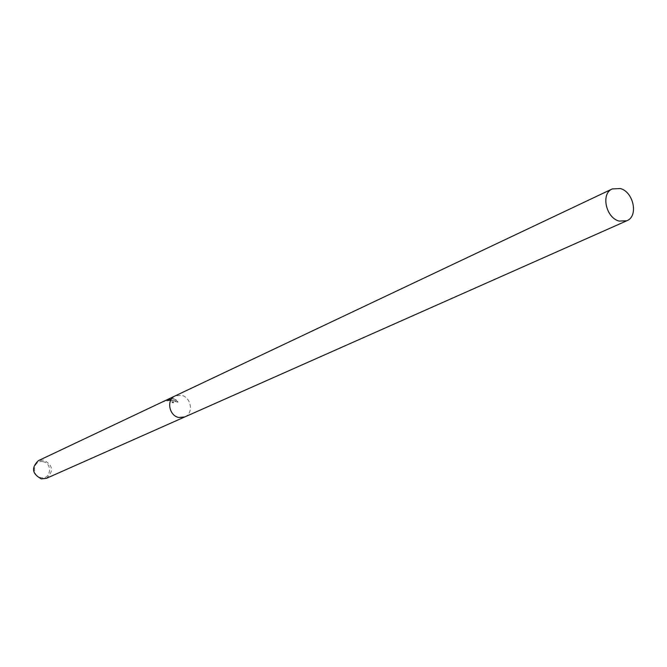 <?xml version="1.0" encoding="UTF-8"?>
<svg xmlns="http://www.w3.org/2000/svg" width="667" height="667" viewBox="0 0 667 667"><rect width="100%" height="100%" fill="white"/><g stroke="black" fill="none" stroke-linecap="round" stroke-linejoin="round"><path stroke-width="0.5" stroke-dasharray="3.33 2.5" d="M171.311 399.942L168.926 399.775L171.694 399.766L177.922 401.851L174.054 398.649L172.861 398.499L167.517 399.967L170.085 398.749L164.182 401.134L170.46 400.342L173.128 402.685L173.628 401.968L171.311 399.942M46.457 478.314C53.944 471.302 53.026 465.207 43.714 460.03L38.369 460.672M184.851 416.9C193.964 413.315 191.221 396.94 181.249 395.264L175.213 395.873M43.022 461.689C33.183 459.346 31.024 476.163 40.995 477.689C50.85 479.957 52.926 463.232 43.022 461.689M167.309 399.958L170.052 399.041L167.484 400.258L173.929 398.908L176.605 400.175L177.889 402.168L169.985 400.033L172.928 401.042L173.595 402.259L173.103 402.976L171.336 401.943L171.294 401.042L169.827 400.483L164.149 401.451L167.342 399.641M184.767 416.933C193.964 413.423 191.262 396.948 181.249 395.264L175.129 395.915"/><path stroke-width="1" d="M175.213 395.873L38.369 460.672C31.074 467.759 32.066 473.828 41.337 478.881L46.457 478.314L184.851 416.9M184.767 416.933L178.906 417.5C168.959 415.9 166.125 399.575 175.129 395.915C166.125 399.575 168.959 415.9 178.906 417.509L184.767 416.933L626.847 220.752C638.669 216.35 633.65 191.904 620.293 188.528L612.256 188.928C600.65 193.497 605.836 217.867 619.151 221.085L626.847 220.752M175.129 395.915L612.256 188.928"/></g></svg>
